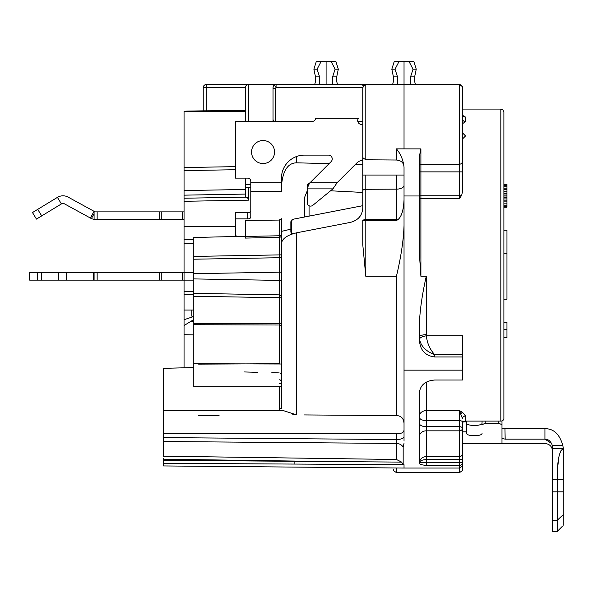 <?xml version="1.0" encoding="UTF-8"?>
<svg xmlns="http://www.w3.org/2000/svg" width="593" height="593" viewBox="0 0 593 593"><rect width="100%" height="100%" fill="white"/><g stroke="black" fill="none" stroke-linecap="round" stroke-linejoin="round"><path stroke-width="0.89" d="M307.537 190.108L304.468 197.691L304.468 217.016M159.725 280.126L159.725 272.454L37.322 272.454L37.322 280.126L184.052 280.126L184.052 334.682L193.792 334.912M184.052 325.55L193.792 319.545M184.052 310.043L191.828 310.043L191.828 316.18L193.792 316.18M193.792 310.043L191.828 310.043M237.563 236.407A3.069 1.757 0 0 1 235.443 234.732L235.443 218.891L247.711 218.891A3.069 1.757 0 0 0 250.78 217.134L250.78 181.184A3.069 3.069 0 0 0 247.711 178.115L235.443 178.115L235.443 121.357L312.452 121.357A3.069 3.069 0 0 0 315.513 118.289L358.469 118.289A3.832 3.832 0 0 0 361.537 124.426L362.768 124.426M279.31 410.519L279.199 386.74L279.199 408.681A2.298 0.867 180 0 0 281.46 407.814L281.46 219.536M245.413 236.451L279.199 235.769L279.199 272.187L193.792 273.677L193.792 237.489L245.413 236.273L245.413 238.082L245.413 220.411L279.199 220.07L281.46 218.75L281.46 219.758M37.322 280.126L29.65 280.126L29.65 272.454L37.322 272.454M250.78 210.849A3.069 1.757 0 0 1 247.711 212.613L247.711 218.891M235.443 218.891L235.443 212.613L247.711 212.613M193.792 239.476L193.792 272.454L184.052 272.454L184.052 239.476L193.792 239.476M184.052 239.476L184.052 226.511L235.443 226.511M182.518 280.126L182.518 272.454L184.052 272.454L184.052 280.126L193.792 280.126L193.792 298.064M193.792 259.208L279.214 257.718L279.199 325.016L193.792 324.712L193.792 323.467L193.792 386.74L281.46 386.74M281.46 295.477L281.46 297.753L193.792 296.263L193.792 323.467L281.46 323.785L281.46 325.942A2.298 0.927 180 0 0 279.199 325.016L279.199 363.731L198.625 364.124M193.792 288.961L193.792 273.677M193.792 258.585L193.792 254.227M193.792 303.186L193.792 304.046M279.199 372.901L271.809 372.7M257.429 372.315L244.101 371.944M281.46 375.925L281.43 375.451M280.941 374.087L280.437 373.457M245.413 238.082L279.214 237.393A2.298 2.105 180 0 0 281.46 235.295L281.46 256.917M281.46 259.082L281.46 261.691M281.46 263.151L281.46 263.833M279.199 272.187L281.46 272.187L281.46 268.577L281.46 283.654M281.46 288.546L281.46 290.792M281.46 188.737L281.46 189.182M193.792 293.372L279.214 294.862A2.298 2.172 180 0 1 281.46 297.034L281.46 325.935M279.214 291.615L279.199 280.4L281.46 280.4L281.46 293.298M193.792 256.421L281.46 254.857L281.46 256.628M281.46 254.857L281.46 255.553A2.298 2.172 180 0 1 279.214 257.718M184.052 187.862L184.052 188.641L184.052 187.862M184.052 194.096L184.052 197.988L184.052 194.096M184.052 111.262L187.121 111.091L184.052 111.262L184.052 111.773L245.413 111.343M250.78 187.47L245.413 187.47L245.413 184.401L245.413 197.15L184.052 198.225L184.052 201.294L184.052 111.773M248.482 187.47L248.482 200.167L184.052 201.294L184.052 226.511M184.052 237.304L184.052 233.412M184.052 334.682L184.052 367.808M184.052 254.686L184.052 254.175M184.052 294.002L184.052 297.894M184.052 303.349L184.052 304.127M184.052 248.46L184.052 249.238M206.29 84.54L326.098 84.54L206.29 84.54L206.238 87.608L203.229 87.608A3.069 3.069 0 0 1 206.29 84.54A3.069 3.069 0 0 0 203.229 87.608L203.229 110.839L245.413 110.468M203.229 110.95L187.121 111.091L203.229 110.839M184.052 219.536L94.079 219.536L94.079 211.864L184.052 211.864M94.079 213.688L91.396 218.595L94.079 219.469M90.388 218.039L94.072 211.316L68.165 197.128A10.741 10.741 0 0 0 57.432 197.373L61.413 203.925A3.069 3.069 0 0 1 64.481 203.859L91.396 218.595M94.072 211.316L95.073 211.864M61.413 203.925L36.462 219.099L32.482 212.546L57.432 197.373M184.052 243.53L193.792 243.449M404.033 423.528C403.707 418.406 401.172 415.76 396.428 415.589L396.428 276.294L365.807 276.294L362.768 244.583L362.768 220.611L396.428 220.574L396.428 189.152L365.807 189.286A3.069 1.52 180 0 0 362.768 190.805L362.768 208.239C362.197 215.622 358.061 220.344 350.352 222.397L296.67 232.79C287.472 235.006 282.401 238.468 281.46 243.167M396.428 415.589L304.491 414.937M281.46 186.076C282.787 170.665 287.857 162.912 296.67 162.823L329.13 163.631M355.533 164.298L362.768 164.483M184.052 170.614L235.443 169.717L184.052 170.614M245.413 178.115L245.413 184.401L250.78 184.401M318.56 84.54L248.482 84.54C246.732 84.54 245.71 85.562 245.413 87.608L245.413 121.357M245.413 88.364L245.413 116.517M281.46 364.006L193.792 363.731M193.792 367.564L163.342 368.327L163.342 456.187L396.495 459.501L396.495 443.453L163.342 441.511M306.329 433.527L396.495 433.453C401.15 433.876 403.663 432.742 404.033 430.058L404.033 436.678A7.672 2.883 0 0 1 396.495 439.561L396.495 433.453M281.46 236.8L281.475 408.451M292.786 414.47L296.67 414.885L283.046 410.519L163.342 410.519M396.428 276.294C401.068 256.769 403.603 239.772 404.033 225.296L404.033 441.073M419.37 195.979L404.033 195.979L404.033 167.004C403.121 159.784 400.586 153.743 396.428 148.88L420.904 148.902L420.904 276.294L419.37 253.589L419.37 156.374L420.904 148.902M404.033 195.979L404.033 199.463C403.633 209.848 401.639 216.534 398.044 219.521L396.428 220.574M419.37 423.269A6.901 3.454 180 0 0 426.271 426.715L459.405 426.715L459.405 410.623L462.473 412.261L465.542 416.004L465.542 421.097L500.826 421.097L500.826 109.082L502.983 109.964L503.894 112.151L503.894 418.443A3.069 2.654 180 0 1 500.826 421.097M462.473 123.715L465.609 121.639L465.564 117.11L463.037 115.746M404.982 84.54L459.405 84.54L416.382 84.54L459.405 84.54L459.405 171.881L462.473 171.881L462.473 101.41L462.473 191.643L461.71 195.193L459.405 198.751L420.904 198.751A1.534 0.712 180 0 1 419.37 198.04M426.271 276.294L426.367 335.808C427.116 343.169 429.895 349.447 434.713 354.651C425.959 351.375 420.904 346.208 419.54 339.152L419.37 324.831C419.785 310.977 422.083 294.795 426.271 276.294L420.904 276.294M426.271 382.144L426.271 420.615L459.405 420.615A3.069 1.534 0 0 1 462.473 422.149L462.473 428.25A3.069 2.572 180 0 1 459.405 430.829L459.405 426.715A3.069 1.534 0 0 1 462.473 428.25L462.473 462.34A3.069 3.024 180 0 1 459.405 465.364L426.271 465.364C422.379 465.075 420.081 464.467 419.37 463.533L419.37 392.64C420.378 384.976 425.492 380.773 434.713 380.024L462.473 380.024L462.473 370.158L404.033 370.158M393.448 467.951C393.448 470.108 393.448 470.108 393.448 467.951M404.033 167.597C403.989 163.031 401.461 160.503 396.428 160.014L365.807 159.799L365.807 84.873L363.672 85.763L362.768 87.942L362.768 190.805M362.768 168.582L362.768 175.046L404.033 175.046M500.826 109.082L462.473 109.082L462.473 87.705M462.473 422.149L462.473 423.758A3.069 2.654 0 0 1 465.542 421.097M419.37 436.626A6.901 5.797 180 0 1 426.271 430.829L459.405 430.829L459.405 459.634L462.473 459.634L462.473 453.615A3.069 3.002 0 0 1 459.405 456.625L426.271 456.625L426.271 459.634C422.639 459.708 420.363 460.613 419.429 462.34L419.429 461.954A3.069 2.379 -170.9 0 0 419.429 462.34L462.473 462.34C462.473 465.839 462.473 465.839 462.473 462.34L462.473 469.582C463.303 469.819 462.281 470.842 459.405 472.651L459.405 468.047C462.266 466.291 463.289 465.268 462.473 464.979M485.178 421.097L485.23 423.239L498.802 423.239L501.989 424.729L501.989 420.904L501.989 443.505L462.473 443.505L462.473 459.634M462.473 421.845L462.473 421.097M362.768 192.429L330.568 190.79M290.852 222.197A3.069 3.054 -101 0 1 293.32 219.188L293.98 219.062A3.069 3.054 79 0 0 291.504 222.071L290.852 222.197L290.859 231.574A3.069 3.054 -101 0 0 292.082 234.027M332.903 188.878L307.537 188.878L307.537 203.584A3.069 2.513 0 0 0 309.435 205.904A3.069 2.513 0 0 0 312.778 205.363L332.903 188.878L337.113 182.718L357.06 162.771A7.672 7.672 0 0 1 362.768 160.533M337.113 182.718L310.043 182.718L308.434 185.194L307.537 188.3L307.537 184.312L310.043 182.718L331.109 161.652A3.832 3.832 0 0 0 328.396 155.107L304.468 155.107A23.008 23.008 0 0 0 281.46 178.115L281.46 191.517L250.78 191.517M462.473 132.862L465.542 135.93L462.473 138.999M274.559 152.038A11.504 11.504 0 0 1 263.055 163.542A11.504 11.504 0 0 1 251.551 152.038A11.504 11.504 0 0 1 263.055 140.534A11.504 11.504 0 0 1 274.559 152.038M503.894 412.461L503.894 418.443M466.706 433.29C466.224 436.515 482.532 436.515 482.05 433.29C482.532 436.515 466.224 436.515 466.706 433.29L466.706 421.845L463.415 421.845M466.706 431.837L462.473 431.837M482.05 421.097L482.05 423.039C482.532 426.278 466.224 426.278 466.706 423.039M485.23 423.239L482.05 424.729M163.342 458.181L163.342 465.942L404.033 468.047L459.405 468.047L459.405 459.634L426.271 459.634L426.271 465.364M198.625 415.686L219.091 415.337M304.468 433.527L198.625 433.268M396.495 459.501L401.609 462.11L403.166 464.682L163.342 463.326M404.033 443.29L403.166 447.129L403.166 464.682L377.422 464.541M403.166 447.129A7.672 6.834 0 0 0 396.495 443.453L396.495 439.561L163.342 437.597M401.609 462.11L163.342 460.301M163.342 459.197L294.847 461.065L294.877 464.082M419.54 339.152A6.901 2.431 171.1 0 1 426.367 335.808L462.473 335.808L462.473 354.651L434.713 354.651L434.713 356.964C424.966 355.733 419.851 349.87 419.37 339.374M434.713 356.964L462.473 356.964L462.473 370.158M365.807 175.046L365.807 276.294M398.044 219.521A7.672 2.468 0 0 1 396.428 219.58L365.807 219.625A3.069 0.986 180 0 0 362.768 220.611M365.807 159.799L362.768 157.686M396.428 84.584L337.513 84.54L336.713 81.471L337.513 84.54L396.428 84.584M248.482 84.54L397.503 84.54L276.093 84.54L276.041 87.608C275.004 84.866 274.003 84.866 273.025 87.608A3.069 3.069 0 0 1 276.093 84.54L248.482 84.54L248.482 121.357M276.093 84.54A3.069 3.069 0 0 0 273.025 87.608L273.025 120.89M245.413 197.15C247.155 197.128 248.178 198.129 248.482 200.167M245.739 86.222A3.069 3.069 0 0 1 246.421 85.333A3.069 3.069 0 0 0 245.739 86.222M465.564 117.11A3.084 2.943 -0.6 0 1 462.473 114.175L463.407 116.072M465.609 121.639A3.135 2.898 -0.3 0 1 462.473 118.741L462.421 119.223M394.938 84.621L392.61 84.54L393.418 81.471L392.61 84.54M316.506 84.54L266.124 84.54M462.473 87.608C463.296 87.341 462.273 86.319 459.405 84.54L400.668 84.54L404.033 84.54L404.033 148.902M418.006 84.54L417.39 84.54M462.429 87.075L461.947 85.889L462.429 87.075M461.124 85.058L460.665 84.806L461.124 85.058M459.909 84.577L460.731 84.836L459.909 84.577M461.072 85.029L462.325 86.652L461.072 85.029M414.64 81.471L415.448 84.54L414.64 81.471L414.64 76.868L416.242 69.196L413.84 61.531L404.033 61.531L404.033 84.54L365.807 84.873M410.556 84.54L416.279 84.54L410.556 84.54L410.556 76.868L414.64 76.868M410.556 76.868L413.032 69.196L409.037 61.531M362.768 87.608L276.041 87.608L275.285 88.364L273.025 88.364L273.025 119.556L273.959 121.357M357.853 121.647L362.768 121.639M393.418 81.471L393.418 76.868L397.503 76.868L397.503 84.54M397.503 76.868L395.027 69.196L399.022 61.531L404.033 61.531M273.025 121.357L273.025 119.556M279.214 247.681L279.214 249.349M326.098 84.54L326.098 61.531L335.912 61.531L338.306 69.196L336.713 76.868L336.713 81.471M332.629 84.54L332.629 76.868L335.104 69.196L331.109 61.531M235.443 169.717L203.229 170.273M319.575 84.54L319.575 76.868L317.099 69.196L321.095 61.531L326.098 61.531M315.483 81.471L314.683 84.54L315.483 81.471L315.483 76.868L319.575 76.868M315.483 76.868L313.89 69.196L316.291 61.531L321.095 61.531M313.89 69.196L317.099 69.196M332.629 76.868L336.713 76.868M335.104 69.196L338.306 69.196M393.418 76.868L391.817 69.196L394.219 61.531L399.022 61.531M391.817 69.196L395.027 69.196M413.032 69.196L416.242 69.196M307.537 188.878L307.537 188.3M462.473 354.651L462.473 356.964M419.429 461.954C420.363 458.552 422.639 456.773 426.271 456.625L426.271 420.615A6.901 3.454 180 0 1 419.37 417.168M419.37 416.167A6.901 5.545 180 0 1 426.271 410.623L459.405 410.623L462.473 418.569A3.069 2.565 180 0 1 465.542 416.004M503.116 428.546L501.989 427.998L504.94 428.695L544.945 428.695C553.684 428.583 559.673 434.254 562.905 445.699L552.283 445.38L552.609 448.634L563.35 448.634L563.194 525.257C561.823 526.94 561.823 526.94 563.194 525.257C561.823 526.94 561.823 526.94 563.194 525.257M503.813 428.643L504.94 428.695L505.177 439.154L501.989 438.397M505.177 439.154L544.945 439.154L551.549 443.431M562.512 445.691L560.659 445.677M563.276 448.634L562.905 445.699C559.673 434.254 553.684 428.583 544.945 428.695L544.945 439.154C544.945 444.95 544.945 444.95 544.945 439.154C548.28 439.094 550.727 441.17 552.283 445.38M552.609 448.634L552.609 479.314L563.35 479.314L563.35 474.289M560.607 451.073L563.35 448.634C559.236 450.532 557.19 460.761 557.212 479.314L557.212 531.469L562.171 526.51M558.732 457.677L557.457 469.812M552.609 479.314L552.609 531.469L557.212 531.469M291.504 222.071L291.511 231.44A3.069 3.054 79 0 0 292.653 233.835M293.98 219.062L362.768 205.689M184.052 291.615L193.792 291.615M184.052 319.723L193.792 316.477M182.518 272.454L159.725 272.454M94.079 280.126L94.079 272.454M503.894 351.138L503.894 337.676L506.963 337.676M503.894 329.552L506.963 329.552L506.963 322.31L503.894 322.31L503.894 299.302L506.963 299.302L506.963 230.269L503.894 230.269L503.894 207.261L506.963 207.261L506.963 184.253L503.894 184.253L503.894 170.443M506.963 329.552L506.963 337.654L503.894 337.654M503.894 253.285L506.963 253.285M503.894 186.699L506.963 186.699M503.894 188.166L506.963 188.166M503.894 185.72L506.963 185.72M503.894 184.742L506.963 184.742M503.894 206.772L506.963 206.772M503.894 205.793L506.963 205.793M503.894 203.836L506.963 203.836M503.894 201.879L506.963 201.879M503.894 200.894L506.963 200.894M503.894 198.937L506.963 198.937M503.894 197.469L506.963 197.469M503.894 196.001L506.963 196.001M503.894 195.023L506.963 195.023M503.894 193.555L506.963 193.555M503.894 191.598L506.963 191.598M503.894 189.634L506.963 189.634M309.072 205.756L309.072 216.126M193.792 321.651L190.835 321.636M182.518 219.536L182.518 211.864M161.259 219.536L161.259 211.864M159.725 219.536L159.725 211.864M97.148 219.536L97.148 211.864M41.71 215.911L37.722 209.359M296.67 414.885L296.67 232.79M296.67 162.823L296.67 156.47M245.413 87.608L206.238 87.608L206.238 110.809M184.052 167.545L235.443 166.648M279.199 220.07L279.199 235.769A2.298 0.882 180 0 0 281.46 234.887M279.199 280.4L193.792 278.91M279.199 379.794A2.298 1.964 180 0 1 281.46 381.744M279.199 383.567A2.298 0.867 180 0 0 281.46 382.715M419.37 337.091A6.901 2.409 180 0 1 426.271 334.682M396.509 467.981L396.509 472.651L459.405 472.651M290.852 229.15L281.46 231.396M281.46 182.718L250.78 182.718M403.166 464.682L404.033 464.682L404.033 468.047M404.033 199.463L404.033 225.296M404.033 185.364A7.672 3.788 0 0 1 396.428 189.152L396.428 175.046M396.428 160.014L396.428 148.865M275.285 88.364L275.285 121.357M279.199 323.785L279.199 325.016M462.473 161.163A3.069 3.061 180 0 1 459.405 164.224L420.904 164.224A1.534 1.534 180 0 0 419.37 165.758M419.37 171.881L459.405 171.881L459.405 198.751M461.71 195.193L419.37 195.193M184.052 195.156L245.413 194.081M245.413 189.478L184.052 190.553M308.434 185.194L308.434 183.422M460.946 413.758A3.069 1.831 122.1 0 1 462.473 412.261M498.854 421.097L498.802 423.239M552.609 520.276L557.212 520.276L563.35 514.591M552.609 491.834L563.35 491.834M291.511 231.44L290.859 231.574M184.052 294.684L193.792 294.684M161.259 280.126L161.259 272.454M97.148 280.126L97.148 272.454M93.242 280.126L93.242 272.454M66.231 280.126L66.231 272.454M58.559 280.126L58.559 272.454M41.517 280.126L41.517 272.454M281.46 262.625L281.46 265.694M281.46 269.704L281.46 272.187M281.46 291.193L281.46 293.705M281.46 296.04L281.46 297.034M323.711 433.527L163.342 433.527M396.509 472.651C393.641 470.842 392.618 469.819 393.448 469.582M364.258 85.303L362.768 85.303M281.46 280.4L281.46 283.069M281.46 287.175L281.46 288.198M281.46 263.285L281.46 264.448M281.46 270.697L281.46 271.683M552.609 451.169L552.609 451.169C552.157 446.514 549.6 443.957 544.945 443.505L501.989 443.505"/></g></svg>
